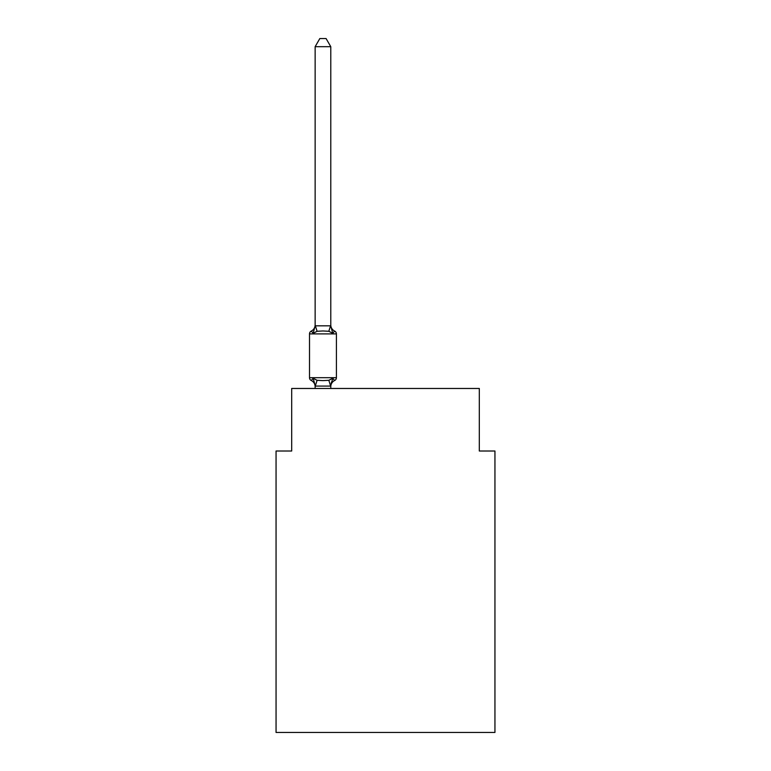 <?xml version="1.0" encoding="UTF-8"?>
<svg xmlns="http://www.w3.org/2000/svg" width="771" height="771" viewBox="0 0 771 771"><rect width="100%" height="100%" fill="white"/><g stroke="black" fill="none" stroke-linecap="round" stroke-linejoin="round"><path stroke-width="1.16" d="M494.943 732.45L494.943 451.016L479.311 451.016L479.311 388.468L291.689 388.468L291.689 451.016L276.057 451.016L276.057 732.45L494.943 732.45M330.778 386.676A6.881 6.881 0 0 1 334.643 380.498L332.735 378.291L334.643 380.498L332.735 378.291L334.643 380.498L332.735 378.291L334.643 380.498L332.735 378.291L334.643 380.498L332.735 378.291L334.643 380.498L332.735 378.291L334.643 380.498L332.735 378.291L334.643 380.498L332.735 378.291L334.643 380.498L332.735 378.291L334.643 380.498L332.735 378.291L334.643 380.498L332.735 378.291L334.643 380.498L332.735 378.291L334.643 380.498L332.735 378.291L334.643 380.498L332.735 378.291L334.643 380.498L332.735 378.291L334.643 380.498L332.735 378.291L330.653 386.078L315.262 386.078L313.19 378.291L311.272 380.498A3.123 3.123 0 0 1 309.508 377.684A3.123 3.123 0 0 0 311.272 380.498L313.19 378.291L311.272 380.498A3.123 3.123 0 0 1 309.508 377.684A3.123 3.123 0 0 0 311.272 380.498A3.123 3.123 0 0 1 309.508 377.684A3.123 3.123 0 0 0 311.272 380.498L313.19 378.291L311.272 380.498A3.123 3.123 0 0 1 309.508 377.684A3.123 3.123 0 0 0 311.272 380.498L313.19 378.291L311.272 380.498A3.123 3.123 0 0 1 309.508 377.684A3.123 3.123 0 0 0 311.272 380.498L313.19 378.291L311.272 380.498A3.123 3.123 0 0 1 309.508 377.684A3.123 3.123 0 0 0 311.272 380.498A3.123 3.123 0 0 1 309.508 377.684A3.123 3.123 0 0 0 311.272 380.498L313.19 378.291L311.272 380.498A3.123 3.123 0 0 1 309.508 377.684A3.123 3.123 0 0 0 311.272 380.498L313.19 378.291L311.272 380.498A3.123 3.123 0 0 1 309.508 377.684A3.123 3.123 0 0 0 311.272 380.498A3.123 3.123 0 0 1 309.508 377.684A3.123 3.123 0 0 0 311.272 380.498A3.123 3.123 0 0 1 309.508 377.684A3.123 3.123 0 0 0 311.272 380.498L313.19 378.291L311.272 380.498A3.123 3.123 0 0 1 309.508 377.684A3.123 3.123 0 0 0 311.272 380.498L313.19 378.291L311.272 380.498A3.123 3.123 0 0 1 309.508 377.684A3.123 3.123 0 0 0 311.272 380.498A3.123 3.123 0 0 1 309.508 377.684A3.123 3.123 0 0 0 311.272 380.498A3.123 3.123 0 0 1 309.508 377.684A3.123 3.123 0 0 0 311.272 380.498L313.19 378.291L311.272 380.498A3.123 3.123 0 0 1 309.508 377.684A3.123 3.123 0 0 0 311.272 380.498L313.19 378.291L311.272 380.498A3.123 3.123 0 0 1 309.508 377.684A3.123 3.123 0 0 0 311.272 380.498A3.123 3.123 0 0 1 309.508 377.684A3.123 3.123 0 0 0 311.272 380.498L313.19 378.291L311.272 380.498A3.123 3.123 0 0 1 309.508 377.684A3.123 3.123 0 0 0 311.272 380.498L313.19 378.291L311.272 380.498A3.123 3.123 0 0 1 309.508 377.684A3.123 3.123 0 0 0 311.272 380.498L313.19 378.291L311.272 380.498A3.123 3.123 0 0 1 309.508 377.684A3.123 3.123 0 0 0 311.272 380.498A3.123 3.123 0 0 1 309.508 377.684A3.123 3.123 0 0 0 311.272 380.498L313.19 378.291L311.272 380.498A3.123 3.123 0 0 1 309.508 377.684A3.123 3.123 0 0 0 311.272 380.498L313.19 378.291L311.272 380.498A3.123 3.123 0 0 1 309.508 377.684A3.123 3.123 0 0 0 311.272 380.498A3.123 3.123 0 0 1 309.508 377.684A3.123 3.123 0 0 0 311.272 380.498A3.123 3.123 0 0 1 309.508 377.684A3.123 3.123 0 0 0 311.272 380.498L313.19 378.291L311.272 380.498A3.123 3.123 0 0 1 309.508 377.684A3.123 3.123 0 0 0 311.272 380.498L313.19 378.291L311.272 380.498A3.123 3.123 0 0 1 309.508 377.684A3.123 3.123 0 0 0 311.272 380.498A3.123 3.123 0 0 1 309.508 377.684A3.123 3.123 0 0 0 311.272 380.498A3.123 3.123 0 0 1 309.508 377.684A3.123 3.123 0 0 0 311.272 380.498L313.19 378.291L311.272 380.498A3.123 3.123 0 0 1 309.508 377.684A3.123 3.123 0 0 0 311.272 380.498L313.19 378.291L311.272 380.498L313.19 378.291L311.272 380.498L313.19 378.291L311.272 380.498L313.19 378.291L311.272 380.498L313.19 378.291L311.272 380.498L313.19 378.291L311.272 380.498L313.19 378.291L317.093 380.305L322.962 380.623L328.822 380.305L332.735 378.291L334.643 380.498A3.123 3.123 0 0 0 336.407 377.684L336.407 333.901A3.123 3.123 0 0 0 334.643 331.087A3.123 3.123 0 0 1 336.407 333.901A3.123 3.123 0 0 0 334.643 331.087L332.735 333.294L334.643 331.087A3.123 3.123 0 0 1 336.407 333.901A3.123 3.123 0 0 0 334.643 331.087L332.735 333.294L334.643 331.087A3.123 3.123 0 0 1 336.407 333.901A3.123 3.123 0 0 0 334.643 331.087L332.735 333.294L334.643 331.087A3.123 3.123 0 0 1 336.407 333.901A3.123 3.123 0 0 0 334.643 331.087L332.735 333.294L334.643 331.087A3.123 3.123 0 0 1 336.407 333.901A3.123 3.123 0 0 0 334.643 331.087L332.735 333.294L334.643 331.087A3.123 3.123 0 0 1 336.407 333.901A3.123 3.123 0 0 0 334.643 331.087L332.735 333.294L334.643 331.087A3.123 3.123 0 0 1 336.407 333.901A3.123 3.123 0 0 0 334.643 331.087L332.735 333.294L334.643 331.087A3.123 3.123 0 0 1 336.407 333.901A3.123 3.123 0 0 0 334.643 331.087L332.735 333.294L334.643 331.087A3.123 3.123 0 0 1 336.407 333.901A3.123 3.123 0 0 0 334.643 331.087L332.735 333.294L334.643 331.087A3.123 3.123 0 0 1 336.407 333.901A3.123 3.123 0 0 0 334.643 331.087L332.735 333.294L334.643 331.087A3.123 3.123 0 0 1 336.407 333.901A3.123 3.123 0 0 0 334.643 331.087L332.735 333.294L334.643 331.087A3.123 3.123 0 0 1 336.407 333.901A3.123 3.123 0 0 0 334.643 331.087L332.735 333.294L334.643 331.087A3.123 3.123 0 0 1 336.407 333.901A3.123 3.123 0 0 0 334.643 331.087L332.735 333.294L334.643 331.087A3.123 3.123 0 0 1 336.407 333.901A3.123 3.123 0 0 0 334.643 331.087L332.735 333.294L334.643 331.087A3.123 3.123 0 0 1 336.407 333.901A3.123 3.123 0 0 0 334.643 331.087L332.735 333.294L334.643 331.087A3.123 3.123 0 0 1 336.407 333.901A3.123 3.123 0 0 0 334.643 331.087L332.735 333.294L334.643 331.087A3.123 3.123 0 0 1 336.407 333.901A3.123 3.123 0 0 0 334.643 331.087L332.735 333.294L334.643 331.087A3.123 3.123 0 0 1 336.407 333.901A3.123 3.123 0 0 0 334.643 331.087L332.735 333.294L334.643 331.087A3.123 3.123 0 0 1 336.407 333.901A3.123 3.123 0 0 0 334.643 331.087L332.735 333.294L334.643 331.087A3.123 3.123 0 0 1 336.407 333.901A3.123 3.123 0 0 0 334.643 331.087L332.735 333.294L334.643 331.087A3.123 3.123 0 0 1 336.407 333.901A3.123 3.123 0 0 0 334.643 331.087L332.735 333.294L334.643 331.087A3.123 3.123 0 0 1 336.407 333.901A3.123 3.123 0 0 0 334.643 331.087L332.735 333.294L334.643 331.087A3.123 3.123 0 0 1 336.407 333.901A3.123 3.123 0 0 0 334.643 331.087L332.735 333.294L334.643 331.087A3.123 3.123 0 0 1 336.407 333.901A3.123 3.123 0 0 0 334.643 331.087L332.735 333.294L334.643 331.087A3.123 3.123 0 0 1 336.407 333.901A3.123 3.123 0 0 0 334.643 331.087L332.735 333.294L334.643 331.087A3.123 3.123 0 0 1 336.407 333.901A3.123 3.123 0 0 0 334.643 331.087L332.735 333.294L334.643 331.087A3.123 3.123 0 0 1 336.407 333.901A3.123 3.123 0 0 0 334.643 331.087L332.735 333.294L334.643 331.087A3.123 3.123 0 0 1 336.407 333.901A3.123 3.123 0 0 0 334.643 331.087L332.735 333.294L334.643 331.087A3.123 3.123 0 0 1 336.407 333.901A3.123 3.123 0 0 0 334.643 331.087L332.735 333.294L334.643 331.087A3.123 3.123 0 0 1 336.407 333.901A3.123 3.123 0 0 0 334.643 331.087L332.735 333.294L334.643 331.087A3.123 3.123 0 0 1 336.407 333.901L309.508 333.901A3.123 3.123 0 0 1 311.272 331.087L313.19 333.294L311.272 331.087A6.881 6.881 0 0 0 315.137 324.909L315.137 325.825L330.778 325.825L330.778 324.909A6.881 6.881 0 0 0 334.643 331.087L332.735 333.294L334.643 331.087M315.137 386.676L315.137 386.676A6.881 6.881 0 0 0 311.272 380.498M330.778 385.76L331.511 382.079M313.19 333.294L311.272 331.087L313.19 333.294L311.272 331.087L313.19 333.294L311.272 331.087L313.19 333.294L311.272 331.087L313.19 333.294L311.272 331.087L313.19 333.294L311.272 331.087L313.19 333.294L311.272 331.087L313.19 333.294L311.272 331.087L313.19 333.294L311.272 331.087L313.19 333.294L311.272 331.087L313.19 333.294L311.272 331.087L313.19 333.294L311.272 331.087L313.19 333.294L311.272 331.087L313.19 333.294L311.272 331.087L313.19 333.294L311.272 331.087L313.19 333.294L315.137 325.825L315.137 46.684L319.83 38.55L326.085 38.55L330.778 46.684L330.778 325.825L332.735 333.294L328.822 331.279L322.962 330.971L317.093 331.279L313.19 333.294M315.137 386.04L315.137 388.468M309.508 333.901L309.508 377.684L336.407 377.684M330.778 46.684L315.137 46.684M330.778 388.468L330.778 386.04M317.093 380.305L315.262 386.078M328.822 380.305L330.653 386.078M315.262 325.507L317.093 331.279M330.653 325.507L328.822 331.279"/></g></svg>
